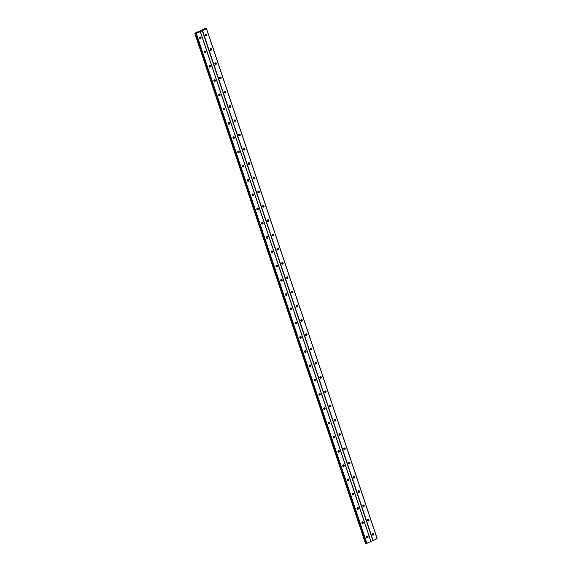 <?xml version="1.0" encoding="UTF-8"?>
<svg xmlns="http://www.w3.org/2000/svg" width="572" height="572" viewBox="0 0 572 572"><rect width="100%" height="100%" fill="white"/><g stroke="black" fill="none" stroke-linecap="round" stroke-linejoin="round"><path stroke-width="0.86" d="M366.938 537.716A0.865 0.765 96.2 0 0 367.11 536.164M366.638 537.301A0.865 0.765 96.2 0 0 368.075 536.65A0.865 0.765 96.2 0 0 366.638 537.301M199.907 38.517A0.865 0.765 96.2 0 0 200.078 36.973M199.614 38.109A0.865 0.765 96.2 0 0 201.044 37.459A0.865 0.765 96.2 0 0 199.614 38.109M204.683 52.781A0.865 0.765 96.2 0 0 204.855 51.237M204.383 52.367A0.865 0.765 96.2 0 0 205.82 51.716A0.865 0.765 96.2 0 0 204.383 52.367M209.452 67.046A0.865 0.765 96.2 0 0 209.624 65.494M209.159 66.631A0.865 0.765 96.2 0 0 210.589 65.98A0.865 0.765 96.2 0 0 209.159 66.631M214.228 81.31A0.865 0.765 96.2 0 0 214.393 79.758M213.928 80.895A0.865 0.765 96.2 0 0 215.365 80.244A0.865 0.765 96.2 0 0 213.928 80.895M218.997 95.567A0.865 0.765 96.2 0 0 219.169 94.022M218.697 95.159A0.865 0.765 96.2 0 0 220.134 94.509A0.865 0.765 96.2 0 0 218.697 95.159M223.774 109.831A0.865 0.765 96.2 0 0 223.938 108.287M223.473 109.424A0.865 0.765 96.2 0 0 224.91 108.773A0.865 0.765 96.2 0 0 223.473 109.424M228.543 124.095A0.865 0.765 96.2 0 0 228.714 122.551M228.242 123.681A0.865 0.765 96.2 0 0 229.679 123.03A0.865 0.765 96.2 0 0 228.242 123.681M233.319 138.36A0.865 0.765 96.2 0 0 233.483 136.808M233.018 137.945A0.865 0.765 96.2 0 0 234.448 137.294A0.865 0.765 96.2 0 0 233.018 137.945M238.088 152.624A0.865 0.765 96.2 0 0 238.259 151.072M237.788 152.209A0.865 0.765 96.2 0 0 239.225 151.559A0.865 0.765 96.2 0 0 237.788 152.209M242.857 166.881A0.865 0.765 96.2 0 0 243.028 165.337M242.564 166.473A0.865 0.765 96.2 0 0 243.994 165.823A0.865 0.765 96.2 0 0 242.564 166.473M247.633 181.145A0.865 0.765 96.2 0 0 247.805 179.601M247.333 180.738A0.865 0.765 96.2 0 0 248.77 180.087A0.865 0.765 96.2 0 0 248.148 179.544A0.865 0.765 96.2 0 0 247.333 180.738M252.402 195.41A0.865 0.765 96.2 0 0 252.574 193.858M252.109 194.995A0.865 0.765 96.2 0 0 253.539 194.344A0.865 0.765 96.2 0 0 252.109 194.995M257.178 209.674A0.865 0.765 96.2 0 0 257.343 208.122M256.878 209.259A0.865 0.765 96.2 0 0 258.315 208.608A0.865 0.765 96.2 0 0 256.878 209.259M261.947 223.938A0.865 0.765 96.2 0 0 262.119 222.386M261.647 223.523A0.865 0.765 96.2 0 0 263.084 222.873A0.865 0.765 96.2 0 0 261.647 223.523M266.724 238.195A0.865 0.765 96.2 0 0 266.888 236.651M266.423 237.788A0.865 0.765 96.2 0 0 267.86 237.137A0.865 0.765 96.2 0 0 266.423 237.788M271.493 252.459A0.865 0.765 96.2 0 0 271.664 250.915M271.192 252.045A0.865 0.765 96.2 0 0 272.63 251.394A0.865 0.765 96.2 0 0 271.192 252.045M276.269 266.724A0.865 0.765 96.2 0 0 276.433 265.172M275.969 266.309A0.865 0.765 96.2 0 0 277.399 265.658A0.865 0.765 96.2 0 0 275.969 266.309M281.038 280.988A0.865 0.765 96.2 0 0 281.209 279.436M280.738 280.573A0.865 0.765 96.2 0 0 282.175 279.923A0.865 0.765 96.2 0 0 280.738 280.573M285.807 295.245A0.865 0.765 96.2 0 0 285.979 293.701M285.514 294.837A0.865 0.765 96.2 0 0 286.944 294.187A0.865 0.765 96.2 0 0 285.514 294.837M290.583 309.509A0.865 0.765 96.2 0 0 290.755 307.965M290.283 309.102A0.865 0.765 96.2 0 0 291.72 308.451A0.865 0.765 96.2 0 0 290.283 309.102M295.352 323.773A0.865 0.765 96.2 0 0 295.524 322.229M295.059 323.359A0.865 0.765 96.2 0 0 296.489 322.708A0.865 0.765 96.2 0 0 295.059 323.359M300.128 338.038A0.865 0.765 96.2 0 0 300.293 336.486M299.828 337.623A0.865 0.765 96.2 0 0 301.265 336.972A0.865 0.765 96.2 0 0 299.828 337.623M304.897 352.302A0.865 0.765 96.2 0 0 305.069 350.75M304.597 351.887A0.865 0.765 96.2 0 0 306.034 351.237A0.865 0.765 96.2 0 0 304.597 351.887M309.674 366.559A0.865 0.765 96.2 0 0 309.838 365.015M309.373 366.151A0.865 0.765 96.2 0 0 310.81 365.501A0.865 0.765 96.2 0 0 309.373 366.151M314.443 380.823A0.865 0.765 96.2 0 0 314.614 379.279M314.142 380.416A0.865 0.765 96.2 0 0 314.764 380.952A0.865 0.765 96.2 0 0 315.58 379.758A0.865 0.765 96.2 0 0 314.957 379.222A0.865 0.765 96.2 0 0 314.142 380.416M319.219 395.088A0.865 0.765 96.2 0 0 319.383 393.536M318.919 394.673A0.865 0.765 96.2 0 0 320.349 394.022A0.865 0.765 96.2 0 0 318.919 394.673M323.988 409.352A0.865 0.765 96.2 0 0 324.16 407.8M323.688 408.937A0.865 0.765 96.2 0 0 325.125 408.286A0.865 0.765 96.2 0 0 323.688 408.937M328.757 423.616A0.865 0.765 96.2 0 0 328.929 422.064M328.464 423.201A0.865 0.765 96.2 0 0 329.894 422.551A0.865 0.765 96.2 0 0 328.464 423.201M333.533 437.873A0.865 0.765 96.2 0 0 333.705 436.329M333.233 437.466A0.865 0.765 96.2 0 0 334.67 436.815A0.865 0.765 96.2 0 0 333.233 437.466M338.302 452.137A0.865 0.765 96.2 0 0 338.474 450.593M338.009 451.723A0.865 0.765 96.2 0 0 339.439 451.072A0.865 0.765 96.2 0 0 338.009 451.723M343.078 466.402A0.865 0.765 96.2 0 0 343.243 464.85M342.778 465.987A0.865 0.765 96.2 0 0 344.215 465.336A0.865 0.765 96.2 0 0 342.778 465.987M347.847 480.666A0.865 0.765 96.2 0 0 348.019 479.114M347.547 480.251A0.865 0.765 96.2 0 0 348.984 479.601A0.865 0.765 96.2 0 0 347.547 480.251M352.624 494.923A0.865 0.765 96.2 0 0 352.788 493.379M352.323 494.515A0.865 0.765 96.2 0 0 353.761 493.865A0.865 0.765 96.2 0 0 352.323 494.515M357.393 509.187A0.865 0.765 96.2 0 0 357.564 507.643M357.092 508.78A0.865 0.765 96.2 0 0 358.53 508.129A0.865 0.765 96.2 0 0 357.092 508.78M362.169 523.452A0.865 0.765 96.2 0 0 362.333 521.9M361.869 523.037A0.865 0.765 96.2 0 0 363.299 522.386A0.865 0.765 96.2 0 0 361.869 523.037M366.931 536.271A1.444 1.273 -83.8 0 1 366.788 537.573M199.9 37.073A1.444 1.273 -83.8 0 1 199.764 38.381M204.676 51.337A1.444 1.273 -83.8 0 1 204.533 52.645M209.445 65.601A1.444 1.273 -83.8 0 1 209.302 66.903M214.221 79.865A1.444 1.273 -83.8 0 1 214.078 81.167M218.99 94.123A1.444 1.273 -83.8 0 1 218.847 95.431M223.766 108.387A1.444 1.273 -83.8 0 1 223.623 109.695M228.535 122.651A1.444 1.273 -83.8 0 1 228.392 123.96M233.312 136.915A1.444 1.273 -83.8 0 1 233.169 138.217M238.081 151.18A1.444 1.273 -83.8 0 1 237.938 152.481M242.85 165.437A1.444 1.273 -83.8 0 1 242.714 166.745M247.626 179.701A1.444 1.273 -83.8 0 1 247.483 181.009M252.395 193.965A1.444 1.273 -83.8 0 1 252.252 195.267M257.171 208.229A1.444 1.273 -83.8 0 1 257.028 209.531M261.94 222.494A1.444 1.273 -83.8 0 1 261.797 223.795M266.716 236.751A1.444 1.273 -83.8 0 1 266.573 238.059M271.486 251.015A1.444 1.273 -83.8 0 1 271.342 252.323M276.262 265.279A1.444 1.273 -83.8 0 1 276.119 266.581M281.031 279.544A1.444 1.273 -83.8 0 1 280.888 280.845M285.8 293.801A1.444 1.273 -83.8 0 1 285.664 295.109M290.576 308.065A1.444 1.273 -83.8 0 1 290.433 309.373M295.345 322.329A1.444 1.273 -83.8 0 1 295.202 323.638M300.121 336.593A1.444 1.273 -83.8 0 1 299.978 337.895M304.89 350.858A1.444 1.273 -83.8 0 1 304.747 352.159M309.666 365.115A1.444 1.273 -83.8 0 1 309.523 366.423M314.436 379.379A1.444 1.273 -83.8 0 1 314.293 380.687M319.212 393.643A1.444 1.273 -83.8 0 1 319.069 394.945M323.981 407.907A1.444 1.273 -83.8 0 1 323.838 409.209M328.757 422.172A1.444 1.273 -83.8 0 1 328.614 423.473M333.526 436.429A1.444 1.273 -83.8 0 1 333.383 437.737M338.295 450.693A1.444 1.273 -83.8 0 1 338.152 452.002M343.071 464.957A1.444 1.273 -83.8 0 1 342.928 466.259M347.84 479.222A1.444 1.273 -83.8 0 1 347.697 480.523M352.617 493.479A1.444 1.273 -83.8 0 1 352.474 494.787M357.386 507.743A1.444 1.273 -83.8 0 1 357.243 509.051M362.162 522.007A1.444 1.273 -83.8 0 1 362.019 523.316M372.672 533.669A1.444 1.273 -83.8 0 1 372.529 534.97M205.641 34.47A1.444 1.273 -83.8 0 1 205.498 35.779M210.41 48.734A1.444 1.273 -83.8 0 1 210.267 50.043M215.186 62.999A1.444 1.273 -83.8 0 1 215.043 64.3M219.955 77.263A1.444 1.273 -83.8 0 1 219.812 78.564M224.732 91.52A1.444 1.273 -83.8 0 1 224.589 92.828M229.501 105.784A1.444 1.273 -83.8 0 1 229.358 107.093M234.277 120.049A1.444 1.273 -83.8 0 1 234.134 121.35M239.046 134.313A1.444 1.273 -83.8 0 1 238.903 135.614M243.822 148.577A1.444 1.273 -83.8 0 1 243.679 149.878M248.591 162.834A1.444 1.273 -83.8 0 1 248.448 164.143M253.36 177.098A1.444 1.273 -83.8 0 1 253.217 178.407M258.136 191.363A1.444 1.273 -83.8 0 1 257.993 192.664M262.905 205.627A1.444 1.273 -83.8 0 1 262.762 206.928M267.682 219.884A1.444 1.273 -83.8 0 1 267.539 221.192M272.451 234.148A1.444 1.273 -83.8 0 1 272.308 235.457M277.227 248.412A1.444 1.273 -83.8 0 1 277.084 249.721M281.996 262.677A1.444 1.273 -83.8 0 1 281.853 263.978M286.772 276.941A1.444 1.273 -83.8 0 1 286.629 278.242M291.541 291.198A1.444 1.273 -83.8 0 1 291.398 292.507M296.31 305.462A1.444 1.273 -83.8 0 1 296.167 306.771M301.087 319.727A1.444 1.273 -83.8 0 1 300.943 321.028M305.856 333.991A1.444 1.273 -83.8 0 1 305.713 335.292M310.632 348.255A1.444 1.273 -83.8 0 1 310.489 349.556M315.401 362.512A1.444 1.273 -83.8 0 1 315.258 363.821M320.177 376.776A1.444 1.273 -83.8 0 1 320.034 378.085M324.946 391.041A1.444 1.273 -83.8 0 1 324.803 392.342M329.722 405.305A1.444 1.273 -83.8 0 1 329.579 406.606M334.491 419.562A1.444 1.273 -83.8 0 1 334.348 420.87M339.26 433.826A1.444 1.273 -83.8 0 1 339.117 435.135M344.037 448.091A1.444 1.273 -83.8 0 1 343.894 449.392M348.806 462.355A1.444 1.273 -83.8 0 1 348.663 463.656M353.582 476.619A1.444 1.273 -83.8 0 1 353.439 477.92M358.351 490.876A1.444 1.273 -83.8 0 1 358.208 492.185M363.127 505.14A1.444 1.273 -83.8 0 1 362.984 506.449M367.896 519.405A1.444 1.273 -83.8 0 1 367.753 520.706M372.672 535.113A0.865 0.765 96.2 0 0 372.844 533.562M372.379 534.698A0.865 0.765 96.2 0 0 373.809 534.048A0.865 0.765 96.2 0 0 372.379 534.698M205.648 35.914A0.865 0.765 96.2 0 0 205.82 34.37M205.348 35.507A0.865 0.765 96.2 0 0 206.785 34.856A0.865 0.765 96.2 0 0 205.348 35.507M210.417 50.179A0.865 0.765 96.2 0 0 210.589 48.634M210.124 49.764A0.865 0.765 96.2 0 0 211.554 49.113A0.865 0.765 96.2 0 0 210.124 49.764M215.194 64.443A0.865 0.765 96.2 0 0 215.358 62.891M214.893 64.028A0.865 0.765 96.2 0 0 216.33 63.378A0.865 0.765 96.2 0 0 214.893 64.028M219.963 78.707A0.865 0.765 96.2 0 0 220.134 77.156M219.662 78.292A0.865 0.765 96.2 0 0 221.099 77.642A0.865 0.765 96.2 0 0 219.662 78.292M224.739 92.964A0.865 0.765 96.2 0 0 224.903 91.42M224.438 92.557A0.865 0.765 96.2 0 0 225.876 91.906A0.865 0.765 96.2 0 0 224.438 92.557M229.508 107.229A0.865 0.765 96.2 0 0 229.679 105.684M229.208 106.821A0.865 0.765 96.2 0 0 230.645 106.17A0.865 0.765 96.2 0 0 230.023 105.627A0.865 0.765 96.2 0 0 229.208 106.821M234.284 121.493A0.865 0.765 96.2 0 0 234.448 119.941M233.984 121.078A0.865 0.765 96.2 0 0 235.414 120.427A0.865 0.765 96.2 0 0 233.984 121.078M239.053 135.757A0.865 0.765 96.2 0 0 239.225 134.205M238.753 135.342A0.865 0.765 96.2 0 0 240.19 134.692A0.865 0.765 96.2 0 0 238.753 135.342M243.822 150.021A0.865 0.765 96.2 0 0 243.994 148.47M243.529 149.607A0.865 0.765 96.2 0 0 244.959 148.956A0.865 0.765 96.2 0 0 243.529 149.607M248.598 164.278A0.865 0.765 96.2 0 0 248.77 162.734M248.298 163.871A0.865 0.765 96.2 0 0 249.735 163.22A0.865 0.765 96.2 0 0 248.298 163.871M253.367 178.543A0.865 0.765 96.2 0 0 253.539 176.998M253.074 178.128A0.865 0.765 96.2 0 0 254.504 177.477A0.865 0.765 96.2 0 0 253.074 178.128M258.144 192.807A0.865 0.765 96.2 0 0 258.308 191.255M257.843 192.392A0.865 0.765 96.2 0 0 259.28 191.742A0.865 0.765 96.2 0 0 257.843 192.392M262.913 207.071A0.865 0.765 96.2 0 0 263.084 205.52M262.612 206.656A0.865 0.765 96.2 0 0 264.05 206.006A0.865 0.765 96.2 0 0 262.612 206.656M267.689 221.328A0.865 0.765 96.2 0 0 267.853 219.784M267.389 220.921A0.865 0.765 96.2 0 0 268.826 220.27A0.865 0.765 96.2 0 0 267.389 220.921M272.458 235.593A0.865 0.765 96.2 0 0 272.63 234.048M272.158 235.185A0.865 0.765 96.2 0 0 273.595 234.534A0.865 0.765 96.2 0 0 272.158 235.185M277.234 249.857A0.865 0.765 96.2 0 0 277.399 248.305M276.934 249.442A0.865 0.765 96.2 0 0 278.364 248.791A0.865 0.765 96.2 0 0 276.934 249.442M282.003 264.121A0.865 0.765 96.2 0 0 282.175 262.569M281.703 263.706A0.865 0.765 96.2 0 0 283.14 263.056A0.865 0.765 96.2 0 0 281.703 263.706M286.772 278.385A0.865 0.765 96.2 0 0 286.944 276.834M286.479 277.971A0.865 0.765 96.2 0 0 287.909 277.32A0.865 0.765 96.2 0 0 286.479 277.971M291.548 292.642A0.865 0.765 96.2 0 0 291.72 291.098M291.248 292.235A0.865 0.765 96.2 0 0 292.685 291.584A0.865 0.765 96.2 0 0 291.248 292.235M296.317 306.907A0.865 0.765 96.2 0 0 296.489 305.362M296.024 306.499A0.865 0.765 96.2 0 0 297.454 305.841A0.865 0.765 96.2 0 0 296.024 306.499M301.094 321.171A0.865 0.765 96.2 0 0 301.258 319.619M300.793 320.756A0.865 0.765 96.2 0 0 302.231 320.106A0.865 0.765 96.2 0 0 300.793 320.756M305.863 335.435A0.865 0.765 96.2 0 0 306.034 333.884M305.562 335.02A0.865 0.765 96.2 0 0 307 334.37A0.865 0.765 96.2 0 0 305.562 335.02M310.639 349.699A0.865 0.765 96.2 0 0 310.803 348.148M310.339 349.285A0.865 0.765 96.2 0 0 311.776 348.634A0.865 0.765 96.2 0 0 310.339 349.285M315.408 363.956A0.865 0.765 96.2 0 0 315.58 362.412M315.108 363.549A0.865 0.765 96.2 0 0 316.545 362.898A0.865 0.765 96.2 0 0 315.108 363.549M320.184 378.221A0.865 0.765 96.2 0 0 320.349 376.676M319.884 377.806A0.865 0.765 96.2 0 0 321.314 377.155A0.865 0.765 96.2 0 0 319.884 377.806M324.953 392.485A0.865 0.765 96.2 0 0 325.125 390.933M324.653 392.07A0.865 0.765 96.2 0 0 326.09 391.42A0.865 0.765 96.2 0 0 324.653 392.07M329.722 406.749A0.865 0.765 96.2 0 0 329.894 405.198M329.429 406.334A0.865 0.765 96.2 0 0 330.859 405.684A0.865 0.765 96.2 0 0 329.429 406.334M334.498 421.006A0.865 0.765 96.2 0 0 334.67 419.462M334.198 420.599A0.865 0.765 96.2 0 0 335.635 419.948A0.865 0.765 96.2 0 0 334.198 420.599M339.267 435.271A0.865 0.765 96.2 0 0 339.439 433.726M338.974 434.863A0.865 0.765 96.2 0 0 340.404 434.212A0.865 0.765 96.2 0 0 338.974 434.863M344.044 449.535A0.865 0.765 96.2 0 0 344.208 447.983M343.743 449.12A0.865 0.765 96.2 0 0 345.181 448.469A0.865 0.765 96.2 0 0 343.743 449.12M348.813 463.799A0.865 0.765 96.2 0 0 348.984 462.248M348.512 463.384A0.865 0.765 96.2 0 0 349.95 462.734A0.865 0.765 96.2 0 0 348.512 463.384M353.589 478.063A0.865 0.765 96.2 0 0 353.753 476.512M353.289 477.649A0.865 0.765 96.2 0 0 354.726 476.998A0.865 0.765 96.2 0 0 353.289 477.649M358.358 492.32A0.865 0.765 96.2 0 0 358.53 490.776M358.058 491.913A0.865 0.765 96.2 0 0 359.495 491.262A0.865 0.765 96.2 0 0 358.058 491.913M363.134 506.585A0.865 0.765 96.2 0 0 363.299 505.04M362.834 506.17A0.865 0.765 96.2 0 0 364.264 505.519A0.865 0.765 96.2 0 0 362.834 506.17M367.903 520.849A0.865 0.765 96.2 0 0 368.075 519.297M367.603 520.434A0.865 0.765 96.2 0 0 369.04 519.784A0.865 0.765 96.2 0 0 367.603 520.434M200.293 31.639L370.899 541.527L366.917 543.336L196.31 33.448L200.364 31.553L370.971 541.448L373.13 540.519L377.184 538.631L206.578 28.736L204.526 28.8L195.038 33.104L196.31 33.448M195.824 33.483L366.43 543.371L366.917 543.336M194.816 33.369L365.422 543.264L366.337 543.085M200.364 31.553L206.578 28.736M366.666 543.4L196.06 33.505M206.506 28.814L377.112 538.71M373.13 540.519L202.524 30.623M202.273 30.688L372.88 540.583M366.001 543.171L195.395 33.276M365.644 543.257L195.031 33.369M365.558 543.278L194.952 33.391"/></g></svg>
